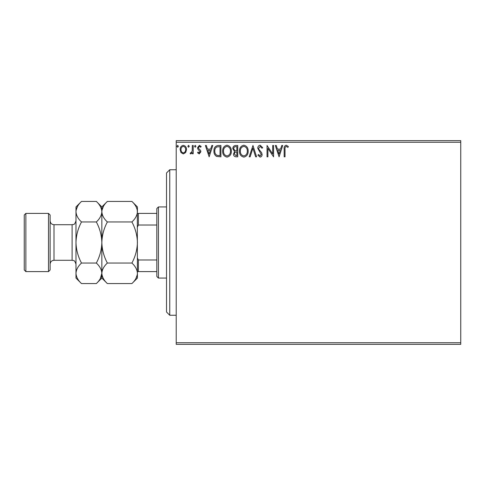 <?xml version="1.0" encoding="UTF-8"?>
<svg xmlns="http://www.w3.org/2000/svg" width="485" height="485" viewBox="0 0 485 485"><rect width="100%" height="100%" fill="white"/><g stroke="black" fill="none" stroke-linecap="round" stroke-linejoin="round"><path stroke-width="0.73" d="M460.75 344.35L176.219 344.35L176.219 342.731L460.75 342.731L460.75 344.35M460.75 142.269L176.219 142.269L176.219 140.65L460.75 140.65L460.75 342.731M185.67 152.545L183.324 153.915L180.978 152.551L180.135 149.61C180.111 147.264 181.172 145.846 183.324 145.354C185.476 145.846 186.537 147.264 186.519 149.61L185.67 152.545M193.194 145.5L193.194 153.769L192.321 153.769L192.321 152.551L190.805 153.915L190.144 153.63L190.563 152.751L190.951 152.902L192.187 151.12L192.321 145.5L193.194 145.5M199.226 153.915L197.547 152.739L198.056 152.029L199.171 152.902L200.008 151.787L197.831 149.022L197.547 147.743L199.383 145.354L201.172 146.476L200.675 147.24L199.481 146.373L198.413 147.701L198.62 148.489L200.602 150.471L200.881 151.744L199.226 153.915M218.274 145.5L220.905 145.5L220.905 156.819L216.498 156.406C214.661 155.133 213.806 153.339 213.94 151.017C213.806 147.749 215.255 145.912 218.274 145.5M237.735 145.5L237.735 156.819L236.134 156.819C234.413 156.728 233.54 155.794 233.527 154.012L234.588 151.605L232.8 148.713C232.812 146.846 233.703 145.773 235.467 145.5L237.735 145.5M252.964 145.5L256.595 156.819L255.643 156.819L252.897 148.234L250.145 156.819L249.193 156.819L252.964 145.5M272.697 145.5L273.57 145.5L273.57 156.819L267.908 148.38L267.908 156.819L267.041 156.819L267.041 145.5L272.697 153.921L272.697 145.5M285.028 149.289L285.028 156.819L284.161 156.819L284.161 149.174C283.81 147.119 284.501 145.797 286.229 145.209L288.369 146.518L287.926 147.385L286.241 146.373C285.168 146.931 284.768 147.901 285.028 149.289M176.219 142.269L176.219 342.731M279.081 156.819L275.31 145.5L276.256 145.5L277.42 149.125L280.597 149.125L281.761 145.5L282.706 145.5L279.081 156.819M260.142 145.209L262.688 147.682L261.979 148.258L260.209 146.373L258.626 148.289L258.911 149.398L261.664 152.745L262.106 154.466C262.124 155.934 261.445 156.813 260.087 157.11L257.899 155.194L258.578 154.497L260.099 155.946L261.239 154.515L257.753 148.271C257.771 146.573 258.566 145.555 260.142 145.209M248.181 151.108C248.241 154.339 246.81 156.334 243.882 157.11C240.887 156.406 239.414 154.43 239.475 151.162C239.42 147.931 240.863 145.949 243.816 145.209C246.762 145.918 248.217 147.889 248.181 151.108M231.351 151.108C231.412 154.339 229.981 156.334 227.053 157.11C224.058 156.406 222.585 154.43 222.645 151.162C222.591 147.931 224.034 145.949 226.98 145.209C229.932 145.918 231.387 147.889 231.351 151.108M209.15 156.819L205.379 145.5L206.325 145.5L207.489 149.125L210.666 149.125L211.83 145.5L212.776 145.5L209.15 156.819M195.946 146.3L195.225 147.24L194.497 146.3L195.225 145.354L195.946 146.3M189.277 146.3L188.55 147.24L187.822 146.3L188.55 145.354L189.277 146.3M178.395 146.3L177.668 147.24L176.94 146.3L177.668 145.354L178.395 146.3M277.79 150.289L279.014 154.084L280.227 150.289L277.79 150.289M240.342 151.162C240.305 153.751 241.469 155.345 243.84 155.946C246.204 155.321 247.362 153.709 247.308 151.114C247.35 148.537 246.192 146.955 243.84 146.373C241.457 146.955 240.287 148.555 240.342 151.162M235.959 155.655L236.862 155.655L236.862 152.029L236.419 152.029C235.116 152.023 234.443 152.672 234.394 153.994L235.959 155.655M236.425 150.865L236.862 150.865L236.862 146.658L235.868 146.658C234.485 146.64 233.752 147.325 233.673 148.713L235.037 150.732L236.425 150.865M223.512 151.162C223.476 153.751 224.64 155.345 227.01 155.946C229.375 155.321 230.533 153.709 230.478 151.114C230.52 148.537 229.363 146.955 227.01 146.373C224.628 146.955 223.458 148.555 223.512 151.162M220.032 155.655L220.032 146.658L216.771 146.949C215.352 147.895 214.703 149.247 214.806 151.017C214.697 152.921 215.413 154.363 216.959 155.339L220.032 155.655M207.859 150.289L209.083 154.084L210.296 150.289L207.859 150.289M181.002 149.604C180.966 151.362 181.742 152.46 183.324 152.902C184.912 152.46 185.682 151.362 185.646 149.604C185.688 147.852 184.912 146.773 183.324 146.373C181.742 146.779 180.966 147.858 181.002 149.604M169.75 315.25L166.519 312.019L166.519 172.981L169.75 169.75L169.75 315.25L176.219 315.25M158.431 278.069L156.819 276.45L156.819 208.55L158.431 206.931L158.431 278.069L166.519 278.069M156.819 225.016L138.389 225.016L137.419 226.98M137.419 258.02L138.389 259.984L138.389 271.6L137.419 271.6M156.819 259.984L138.389 259.984M137.419 213.4L138.389 213.4L138.389 225.016M156.819 213.4L138.389 213.4M156.819 271.6L138.389 271.6M50.119 215.019L50.119 269.981L48.5 271.6L48.5 213.4L50.119 215.019M25.869 271.6L24.25 269.981L24.25 215.019L25.869 213.4L25.869 271.6L48.5 271.6M107.355 283.567L101.85 278.069L101.85 273.304C102.062 269.696 103.893 266.271 107.355 263.034C103.905 256.601 102.068 249.757 101.85 242.5C102.068 235.255 103.905 228.411 107.355 221.966C103.911 218.771 102.08 215.346 101.85 211.696C102.062 208.089 103.893 204.67 107.355 201.433L131.914 201.433C135.351 204.628 137.188 208.053 137.419 211.696C137.206 215.304 135.37 218.729 131.914 221.966C135.363 228.399 137.194 235.243 137.419 242.5C137.194 249.745 135.363 256.589 131.914 263.034C135.351 266.229 137.188 269.654 137.419 273.304C137.206 276.911 135.37 280.33 131.914 283.567L107.355 283.567C103.911 280.372 102.08 276.947 101.85 273.304L101.965 274.722M107.355 221.966L131.914 221.966M103.372 206.44L101.965 210.278M131.914 283.567L137.419 278.069L137.303 210.278M135.897 278.56L137.303 274.722M107.355 263.034L131.914 263.034M100.328 278.56L101.85 273.304L101.85 206.931L107.355 201.433M137.419 211.696L137.419 206.931L131.914 201.433M101.85 211.696C101.638 215.304 99.807 218.729 96.345 221.966C99.801 228.411 101.632 235.255 101.85 242.5C101.632 249.751 99.795 256.595 96.345 263.034C99.789 266.229 101.62 269.654 101.85 273.304C101.638 276.911 99.807 280.33 96.345 283.567L81.486 283.567C78.049 280.372 76.212 276.947 75.981 273.304L75.981 206.931L81.486 201.433L96.345 201.433C99.789 204.628 101.62 208.053 101.85 211.696L101.735 210.278M81.486 283.567L75.981 278.069L75.981 273.304C76.194 269.696 78.03 266.271 81.486 263.034C78.036 256.589 76.2 249.745 75.981 242.5C76.2 235.249 78.036 228.405 81.486 221.966C78.049 218.771 76.212 215.346 75.981 211.696C76.194 208.089 78.03 204.67 81.486 201.433M77.503 206.44L76.096 210.278M75.981 273.304L76.096 274.722M81.486 221.966L96.345 221.966M81.486 263.034L96.345 263.034M72.101 224.719L53.999 224.719L53.999 260.281L72.101 260.281L72.101 224.719C73.283 223.967 74.175 226.113 75.981 220.839M169.75 169.75L176.219 169.75M158.431 206.931L166.519 206.931M72.101 260.281C73.283 261.033 74.175 258.887 75.981 264.161M53.999 260.281C51.64 260.512 50.349 261.809 50.119 264.161M25.869 213.4L48.5 213.4M101.85 206.931L96.345 201.433M101.85 278.069L96.345 283.567M53.999 224.719C51.64 224.488 50.349 223.191 50.119 220.839"/></g></svg>
